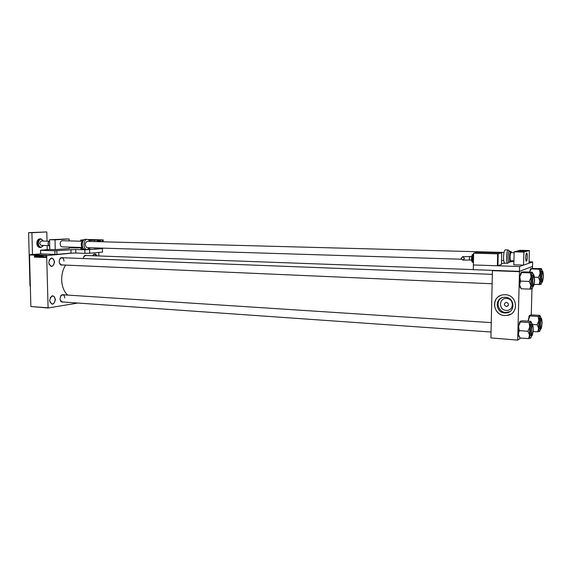 <?xml version="1.0" encoding="UTF-8"?>
<svg xmlns="http://www.w3.org/2000/svg" width="572" height="572" viewBox="0 0 572 572"><rect width="100%" height="100%" fill="white"/><g stroke="black" fill="none" stroke-linecap="round" stroke-linejoin="round"><path stroke-width="0.86" d="M54.59 261.955C52.781 267.717 50.822 267.91 48.72 262.534C50.558 256.764 52.517 256.571 54.59 261.955M48.97 264.135L51.351 266.352C53.153 266.087 54.126 264.622 54.261 261.962C54.068 259.631 53.182 258.351 51.602 258.115L49.135 260.124M55.47 299.535C53.668 305.362 51.723 305.662 49.628 300.443C51.459 294.609 53.403 294.308 55.47 299.535M49.836 301.852L52.088 304.075C53.961 303.818 54.983 302.316 55.141 299.549C54.976 297.347 54.14 296.124 52.653 295.881L50.157 297.769M509.695 311.726L505.812 312.448C498.076 312.348 495.073 301.158 501.88 297.798M506.263 310.382C514.135 311.139 514.45 298.598 506.549 298.484C498.705 297.805 498.419 310.21 506.263 310.382M506.356 306.499L506.749 306.485C509.137 305.026 509.037 303.653 506.456 302.366L506.077 302.381C503.682 303.832 503.768 305.205 506.356 306.499M504.854 312.977L506.442 312.92C515.815 312.09 514.678 297.326 505.226 297.268L503.882 297.311C494.408 297.983 495.338 312.812 504.854 312.977M504.769 315.529L506.921 315.444C519.304 314.321 517.76 294.787 505.262 294.737L503.532 294.787C490.969 295.638 492.156 315.286 504.769 315.529M500.307 295.667C490.526 299.571 494.086 315.351 504.79 315.515L506.942 315.429L510.696 314.178M63.163 302.002C61.39 302.452 60.353 301.365 60.053 298.756C60.396 295.495 61.619 294.187 63.706 294.83M60.267 300.128L62.176 301.937M62.462 264.95C60.618 265.437 59.531 264.307 59.202 261.568C59.509 258.415 60.689 257.135 62.748 257.743M59.459 263.113L61.39 264.907M67.725 295.088C64 291.756 61.983 286.701 61.683 279.937C61.633 274.21 62.949 269.262 65.63 265.093M73.216 253.024L46.668 255.584L48.098 308.001L30.867 306.52L47.934 307.8M40.619 253.775L40.533 250.193L40.726 253.889L29.68 254.704L46.825 255.341M77.906 303.038L48.098 308.001M44.716 256.971L44.616 257.579L44.716 256.971M44.108 257.2L43.844 257.564L43.565 257.178L44.001 257.228L43.787 256.356L44.108 257.2M42.542 257.014L42.643 255.891L43.157 257.522L42.542 257.014L43.022 256.971M40.934 257.45L40.483 256.635L40.869 255.806L41.341 256.649L41.012 257.443M39.103 257.379L38.653 256.563L39.06 255.734L39.511 256.578L39.175 257.371M34.47 257.2L34.563 255.591L34.52 257.193M46.668 255.584L29.522 254.94L30.867 306.52M35.028 256.728L35.128 255.612L35.636 257.228L35.028 256.728L35.507 256.685M35.843 255.956L35.872 257.236L35.721 255.634L36.343 256.935L36.422 255.655L36.458 257.257L35.957 255.949M37.688 256.864L37.352 257.314L36.973 256.757L37.58 256.864L36.987 256.099L37.266 255.67L37.58 256.864M38.553 255.741L38.138 257.321L37.766 255.713L38.181 257.135L38.553 255.741M40.362 256.942L39.69 257.386L39.997 255.791L40.362 256.942L39.783 256.642L39.797 257.2L40.254 256.935M42.257 256.671L41.527 257.457L41.484 255.848L42.257 256.671M45.953 257.028L45.653 257.636L45.603 256.428L45.953 257.028L45.624 256.592L45.324 257.021M98.799 252.424L98.87 255.956M520.677 338.038L517.753 340.125L490.912 337.909L517.753 340.125M532.503 268.311L532.503 266.438L519.49 271.328L517.696 339.875M519.426 271.657L492.428 270.663L490.912 337.909M531.96 288.86L531.266 314.936M92.635 255.727C94.173 253.303 95.617 253.36 96.968 255.884M83.29 258.537C83.791 255.906 84.878 254.897 86.558 255.505M63.971 261.068C63.807 259.03 63.042 257.908 61.676 257.7L59.61 259.323M85.614 255.47L83.755 256.799M64.8 297.976C64.65 296.046 63.935 294.973 62.648 294.759L60.56 296.289M96.632 255.87L94.652 254.125L92.728 255.527M34.67 257.05L34.291 257.078M35.149 256.077L35.371 256.549L35.149 256.077M39.068 255.927L39.096 257.193L39.046 255.927M40.247 257.336L39.69 257.386M39.768 255.97L40.033 256.456L39.768 255.97L40.24 255.934M40.262 256.599L39.783 256.642M40.898 255.991L40.948 257.264L40.898 255.991M42.063 257.407L41.527 257.457M41.599 256.041L41.87 257.278L42.142 256.664L41.599 256.041L42.085 255.999M42.671 256.363L42.886 256.842L42.671 256.363M45.438 257.021L45.653 257.471L45.839 257.035M534.398 280.38L534.162 276.962C533.483 275.532 532.997 276.927 532.704 281.152C532.739 284.885 533.125 286.007 533.848 284.527L534.398 280.38M529.25 281.467L520.491 281.102L519.626 284.906L519.948 286.958L521.228 288.774L519.626 284.906L519.505 280.945L519.826 276.791L521.643 272.594L530.373 272.915L531.073 277.234L529.25 281.467L530.852 285.399L529.944 289.196L532.189 288.738M520.491 281.102L519.826 276.791L521.206 272.272M534.505 280.33C534.177 285.106 533.626 286.679 532.854 285.056L532.589 281.202L533.204 276.505C534.034 274.817 534.47 276.09 534.505 280.33M532.568 274.996L532.532 274.996C531.831 275.432 531.395 277.499 531.216 281.202C531.188 284.427 531.467 286.164 532.06 286.422L533.09 286.472L532.089 288.81C531.51 288.996 531.095 287.859 530.852 285.399L531.073 277.234C531.452 274.481 531.939 272.937 532.518 272.594L530.358 273.016M521.643 272.594L521.342 272.186L523.509 271.872L532.16 272.193L534.098 275.518M529.937 289.103L521.235 288.796M543.221 276.362L542.992 273.016C542.385 271.779 541.941 273.13 541.684 277.062C541.705 280.559 542.042 281.667 542.692 280.373L543.221 276.362M543.321 276.312C543.021 280.766 542.528 282.289 541.834 280.888L541.577 277.105L542.17 272.565C542.914 271.099 543.293 272.343 543.321 276.312M541.505 271.221L541.477 271.221C540.84 271.636 540.44 273.595 540.275 277.105C540.24 280.187 540.49 281.853 541.033 282.103L542.02 282.146M529.565 272.093L531.138 268.926L530.78 268.561L541.083 268.568M534.141 284.513L541.133 284.32M534.484 277.191L538.431 277.348L539.939 281.095L539.038 284.727M531.116 268.933L539.467 269.226L540.147 273.323L538.431 277.348M541.062 268.575L541.469 268.933L539.453 269.319M529.515 272.093L530.659 268.633M541.984 282.139L541.048 284.377C540.519 284.541 540.154 283.447 539.939 281.095L540.147 273.323C540.504 270.713 540.94 269.248 541.469 268.933L542.456 271.257M531.374 330.709C531.409 334.248 531.774 335.299 532.482 333.862L533.075 329.493L532.868 326.312C532.182 324.896 531.688 326.362 531.374 330.709M532.818 324.882L532.332 324.395C531.61 324.867 531.152 327.02 530.959 330.859C530.923 333.898 531.188 335.535 531.745 335.771L530.773 338.031C530.194 338.367 529.779 337.358 529.536 335.006L529.751 326.927L527.942 331.202L529.536 335.006L528.635 338.61L530.802 338.002M531.259 330.788L531.931 325.84C532.739 324.202 533.154 325.397 533.19 329.408C532.839 334.327 532.275 335.978 531.495 334.37L531.259 330.788M531.302 324.331L531.274 324.324C530.551 324.796 530.087 326.948 529.901 330.788C529.865 333.826 530.13 335.464 530.687 335.7L531.71 335.771M528.635 338.61L519.977 337.988L518.375 334.22L519.233 330.609L527.949 331.295M519.233 330.609L518.575 326.19L520.384 321.95L529.064 322.501L529.751 326.927C530.137 324.124 530.616 322.472 531.202 321.979L529.064 322.501M520.384 321.95L520.091 321.278L522.229 320.785L530.852 321.314L532.346 324.395L531.274 324.324M519.583 337.33L519.969 337.952M519.562 337.294L518.647 335.936L518.375 334.22L518.575 326.19L520.019 321.335M540.376 324.26C540.39 327.592 540.719 328.628 541.348 327.37L541.92 323.159L541.713 320.034C541.098 318.811 540.654 320.22 540.376 324.26M540.633 329.107L539.753 331.274C539.224 331.574 538.853 330.595 538.638 328.342L538.853 320.649L537.137 324.71L538.638 328.342L537.751 331.803L539.775 331.252M540.275 324.338L540.912 319.569C541.634 318.139 542.006 319.312 542.02 323.087C541.705 327.663 541.198 329.257 540.497 327.863L540.275 324.338M538.974 324.331C538.938 327.248 539.174 328.821 539.689 329.05L540.669 329.115C540.19 328.886 539.954 327.313 539.989 324.403C540.168 320.763 540.583 318.726 541.234 318.282L540.225 318.218C539.568 318.661 539.153 320.699 538.974 324.331M533.133 331.488L537.751 331.803M532.425 324.41L537.144 324.796M538.159 316.552L538.853 320.649C539.203 317.989 539.639 316.43 540.175 315.98L538.188 316.438M528.113 321.142L529.865 315.951L538.173 316.452M529.865 315.951L529.543 315.344L531.56 314.886L539.796 315.372L541.198 318.275M528.028 321.135L529.472 315.394M52.66 239.775L57.679 239.575L52.66 239.775M62.091 239.153L67.003 238.967L62.091 239.153M62.176 246.875C60.989 246.704 60.317 245.731 60.167 243.944C60.267 241.999 60.961 240.919 62.248 240.719L82.196 241.248M69.241 247.097L69.269 248.513L55.262 249.635L49.793 249.456L49.557 239.725L69.062 238.946L69.105 240.898M55.262 249.635L55.034 239.868L49.557 239.725M55.034 239.868L69.062 238.946M47.026 241.184L46.804 231.939L31.918 232.732L32.475 254.461M47.233 249.657L47.133 245.538M30.345 286.343L30.33 285.921M46.804 231.939L28.6 232.661L29.987 285.9M31.918 232.732L28.6 232.661M87.187 247.647L86.529 247.469C84.663 244.866 84.906 242.835 87.273 241.384L87.33 241.384M89.754 247.733L87.144 249.664L86.079 249.371C82.675 247.783 83.726 239.082 87.287 239.368L88.403 239.675L89.904 241.455M519.433 271.357L519.555 266.531L473.38 264.965L497.39 265.78L497.669 253.839L473.623 253.181L473.28 269.669L519.433 271.357L532.561 266.416L532.675 261.912L529.071 261.797M519.555 266.531L532.675 261.912M513.913 261.325L510.889 261.747M510.145 261.983L509.116 262.305M506.191 263.213L501.501 263.356M40.726 253.889L54.955 254.411L54.869 250.786L75.747 249.485L75.819 253.031L84.913 253.346L84.842 249.785L98.477 248.934L94.83 249.242L94.802 247.883M75.747 249.485L84.842 249.785M89.625 249.685L89.697 253.246L102.61 252.08L102.274 248.584M102.266 248.119L102.274 248.613L99.585 248.841L102.545 248.591L102.538 248.126M80.902 247.819L69.255 247.912M49.793 249.456L40.533 250.193M40.633 250.3L54.869 250.786M56.835 250.743L56.921 254.368L71.042 253.131L70.964 249.578M89.697 253.246L84.913 253.346M75.819 253.031L71.042 253.131M56.921 254.368L54.955 254.411M99.986 241.498L99.235 241.699M99.292 241.041L97.962 241.663M98.613 240.14L96.446 241.627M89.296 240.462L102.116 239.882L88.131 239.546M94.659 240.412L94.68 241.577M96.697 247.948L98.856 248.949M102.116 239.882L102.145 241.777M81.51 247.476L82.368 247.855M89.232 248.541L90.412 249.335L94.83 249.242M90.24 240.483L89.625 240.934M83.912 239.832L80.738 240.054L80.766 241.212M80.895 247.454L80.917 248.799L81.353 249.042L81.517 247.826M81.324 241.227L81.174 240.247L83.348 240.304M80.738 240.054L81.174 240.247M90.412 249.335L88.431 249.27M83.869 249.12L81.353 249.042M102.216 240.076L102.245 241.777M102.388 239.861L88.56 239.511L102.388 239.861L102.424 241.784M103.353 248.148L102.545 248.591M103.203 239.804L103.239 241.806M98.706 248.005L99.592 248.091M48.27 244.802L48.327 241.999M49.578 240.519C47.662 242.378 47.612 244.315 49.414 246.325L49.721 246.446M526.926 253.267L526.662 253.046C525.668 255.005 525.489 257.665 526.118 261.018L526.369 261.232C527.363 259.288 527.548 256.635 526.926 253.267M41.005 245.352L39.547 243.293L41.055 241.019L48.734 241.234M519.162 251.923L523.938 251.68L520.763 251.473L516.001 251.716L519.162 251.923M522.915 250.879L527.606 250.65L524.46 250.443L519.791 250.672L522.915 250.879M527.312 256.885C527.191 259.481 526.876 260.925 526.369 261.232C525.918 261.039 525.704 259.76 525.718 257.393C525.84 254.797 526.154 253.346 526.662 253.046C527.119 253.246 527.334 254.526 527.312 256.885M513.828 264.793L514.142 251.837L519.862 250.286L529.372 250.529L529.036 263.192L523.566 265.115L513.828 264.793M523.566 265.115L523.902 252.088L514.142 251.837M523.902 252.088L529.372 250.529M514.121 252.71L511.075 252.631C510.531 252.931 510.195 254.368 510.074 256.942C510.067 259.288 510.303 260.56 510.789 260.753M509.366 251.337L509.33 251.337C508.615 251.723 508.179 253.603 508.022 256.964C508.007 260.031 508.322 261.69 508.958 261.94L510.41 261.99M505.269 249.871L505.233 249.871C504.318 250.357 503.76 252.71 503.56 256.928C503.546 260.775 503.946 262.855 504.761 263.17L507.679 263.263M461.032 258.365L462.669 256.671L464.528 258.472L462.905 260.16L461.032 258.365M478.085 252.145L474.202 253.046L498.205 253.703L497.926 265.608L501.472 264.5L501.744 252.781L478.085 252.145M498.205 253.703L501.744 252.781M497.39 265.78L497.79 265.651L498.069 253.732L473.623 253.181M497.669 253.839L498.069 253.732M533.604 286.086L533.125 286.472C532.532 286.214 532.253 284.47 532.282 281.245C532.461 277.542 532.897 275.475 533.597 275.039L532.532 274.996M534.584 280.294C534.091 273.516 533.397 273.831 532.503 281.238C533.018 288.002 533.712 287.687 534.584 280.294M542.478 281.796L542.049 282.146C541.512 281.896 541.255 280.23 541.291 277.148C541.462 273.638 541.863 271.671 542.492 271.257L542.942 271.686M543.393 276.283C542.957 269.812 542.327 270.098 541.505 277.141C541.956 283.598 542.578 283.312 543.393 276.283M531.181 330.845C531.695 337.351 532.389 336.858 533.268 329.35C532.768 322.83 532.074 323.33 531.181 330.845M540.197 324.388C540.647 330.616 541.284 330.166 542.092 323.037C541.648 316.795 541.019 317.245 540.197 324.388M85.614 239.325L85.521 239.325C81.953 239.039 80.902 247.726 84.313 249.313L87.051 249.664M83.169 240.505C80.745 243.007 80.673 245.595 82.961 248.277L82.99 248.291M81.646 246.632L81.753 242.078M96.968 241.641L99.063 240.154L101.137 241.691M101.115 241.684C99.885 239.975 98.627 239.961 97.333 241.649M98.484 241.677L99.757 241.048L100.922 241.598M100.736 241.541L98.92 241.691M99.757 241.713L101.194 241.749M100.622 248.069L98.935 248.949L97.219 247.962M97.633 247.976L99.085 248.734L100.565 248.062M99.657 248.091L99.235 248.026M39.997 238.831L39.904 238.824C38.031 239.11 37.03 240.619 36.894 243.365L37.201 241.284M43.386 245.431L40.805 247.519C39.082 247.268 38.109 245.896 37.888 243.393C38.024 240.648 39.032 239.132 40.898 238.853L43.472 241.091C40.955 237.966 39.196 238.738 38.202 243.386C39.246 247.655 40.969 248.334 43.379 245.424M37.123 244.873L36.88 243.365C37.116 245.867 38.088 247.24 39.811 247.483L40.719 247.512M509.309 261.955L507.721 263.263C506.914 262.948 506.52 260.868 506.535 257.014C506.735 252.788 507.285 250.429 508.193 249.943L508.222 249.943M509.659 251.344C508.787 250.836 508.222 252.717 507.979 256.978C507.993 260.811 508.422 262.469 509.252 261.955M511.146 261.34L510.446 261.99C509.809 261.74 509.495 260.074 509.509 257.007C509.673 253.639 510.102 251.766 510.817 251.373L511.54 252.138M511.697 252.645C510.839 250.779 510.231 252.231 509.874 257C509.959 261.325 510.467 262.577 511.389 260.768M469.841 256.492L469.305 258.344L469.712 259.981M475.389 252.559L474.874 252.888M473.487 259.659L473.523 257.815M473.602 254.225L472.822 258.658L473.423 262.741M472.601 258.63L473.237 254.676M472.98 254.247L472.951 254.247C472.3 254.547 471.914 255.991 471.793 258.587C471.8 260.939 472.093 262.219 472.672 262.412L473.123 262.426M471.571 258.558L472.114 255.155M473.394 262.698C472.865 262.255 472.594 260.903 472.601 258.644L473.602 254.011M472.279 262.09L471.571 258.565C471.485 256.478 471.943 255.033 472.951 254.247L473.43 254.261M508.029 305.82L506.749 306.485M507.393 312.391L506.442 312.92M61.676 257.7L492.342 274.345M60.739 264.879L492.127 283.769M519.948 286.958L520.448 287.459M520.499 273.602L521.635 272.665M473.287 269.598L85.557 255.47M542.492 271.257L541.477 271.221M530.051 269.762L531.081 268.911M491.048 332.017L61.461 301.887M491.255 322.622L62.648 294.759M531.745 335.771L532.225 335.399M519.333 322.608L520.277 321.864M518.647 335.936L519.004 336.307M540.697 329.115L541.126 328.778M541.677 318.711L541.234 318.282M528.893 316.466L529.686 315.83M87.287 239.368L85.521 239.325C81.174 239.504 80.731 247.605 84.127 249.278L85.378 249.607M83.183 240.483C80.652 242.943 80.559 245.538 82.919 248.262L83.004 248.312M98.534 240.14L101.23 241.749L99.928 241.498M99.228 241.041L101.008 241.627M98.935 248.949L100.679 248.069M504.018 252.445L87.273 241.384M513.921 260.846L510.76 260.753M503.71 260.532L501.565 260.467M461.239 259.216L87.13 247.647M82.053 247.49L62.112 246.875M40.962 245.352L48.634 245.588M43.536 241.091L40.898 238.853L39.904 238.824C37.981 239.117 36.951 240.626 36.822 243.357C37.037 245.853 38.038 247.226 39.811 247.483M43.443 245.431L40.805 247.519M505.233 249.871L508.193 249.943L509.723 251.344M510.817 251.373L509.33 251.337M471.757 256.549L462.669 256.671M476.204 252.581L474.731 252.924M473.523 257.979L473.487 259.502M472.651 262.412C471.764 261.726 471.407 260.446 471.578 258.573M473.423 262.863L472.608 258.644M471.621 260.046L463.306 260.088"/></g></svg>
